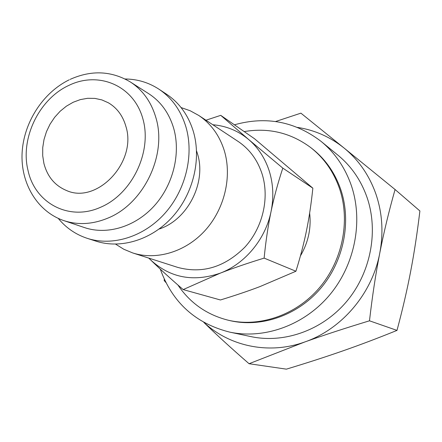<?xml version="1.0" encoding="UTF-8"?>
<svg xmlns="http://www.w3.org/2000/svg" width="442" height="442" viewBox="0 0 442 442"><rect width="100%" height="100%" fill="white"/><g stroke="black" fill="none" stroke-linecap="round" stroke-linejoin="round"><path stroke-width="0.66" d="M196.541 150.882L197.452 153.711C206.707 182.469 187.579 219.967 159.059 229.067M181.082 107.566L190.176 110.749L198.657 115.395C210.945 123.644 219.503 135.429 224.326 150.739C232.216 176.794 224.553 209.016 205.099 230.486C185.629 251.951 156.49 260.614 132.716 252.946L123.788 249.244L115.611 244.144M125.075 78.98C137.351 79.107 148.611 82.488 158.844 89.124L166.54 94.201C179.441 102.864 188.391 115.329 193.386 131.611C201.552 159.313 193.242 193.778 172.546 216.812C151.833 239.851 121.031 249.238 96.085 241.177L87.301 238.36C75.72 234.536 66.035 227.879 58.245 218.387M158.844 89.124C171.883 97.875 180.922 110.511 185.96 127.02C194.187 155.109 185.723 190.115 164.728 213.525C143.716 236.945 112.522 246.503 87.301 238.36M148.683 93.676C160.766 101.533 169.087 113.053 173.662 128.224C180.966 153.54 173.181 185.021 154.181 205.961C135.175 226.901 107.058 235.26 84.488 227.586L63.836 220.608C77.842 225.205 92.395 224.425 107.494 218.265C143.711 204.038 167.396 154.694 155.844 117.522C151.197 101.859 142.689 90.002 130.307 81.947L148.683 93.676M177.894 284.991C190.06 302.997 206.734 314.71 227.923 320.141C259.211 327.616 295.571 315.428 319.019 288.245C342.434 261.051 350.5 221.304 339.627 188.922C333.743 171.861 324.091 158.065 310.665 147.534C290.748 132.777 268.592 127.462 244.199 131.589M227.923 320.141L229.531 320.522C260.725 327.975 296.963 315.837 320.328 288.759C343.661 261.67 351.694 222.072 340.848 189.8C334.981 172.794 325.351 159.043 311.969 148.551L310.665 147.534M164.302 279.184L164.186 280.56L165.938 282.565M203.845 322.422C216.486 334.749 231.558 348.511 249.061 363.716L304.875 341.937C323.671 335.213 345.208 328.174 369.484 320.804C372.313 296.251 375.744 273.697 379.766 253.144C383.783 232.564 388.883 211.353 395.071 189.519L343.948 147.932C358.584 159.882 369.23 175.236 375.893 193.994C382.33 212.9 383.623 232.614 379.766 253.144C372.225 293.516 341.848 329.13 304.875 341.937C269.139 354.893 229.713 346.445 204.016 322.516M132.716 252.946L177.634 267.366C202.204 274.007 224.608 267.277 244.851 247.183C262.763 227.619 269.653 198.138 262.15 174.131C257.57 160.015 249.531 149.098 238.028 141.379L198.657 115.395M212.823 124.743C226.26 125.882 238.21 130.81 248.675 139.528C258.283 147.777 265.156 158.319 269.294 171.153C273.283 184.082 273.869 197.552 271.045 211.574C273.957 197.524 277.88 183.043 282.808 168.126L248.675 139.528L220.746 115.345L254.509 138.733L312.853 188.17C311.218 203.762 309.102 217.917 306.494 230.636C303.919 243.36 300.394 256.896 295.919 271.244L260.023 286.571C248.459 290.98 235.255 295.444 220.42 299.98L183.17 289.587L220.348 273.123C193.491 282.289 170.297 277.93 150.761 260.045L148.877 258.134M43.907 163.418L42.697 155.672L42.73 147.645L44.001 139.567L46.465 131.666L50.051 124.174L54.653 117.301L60.151 111.246L66.383 106.179L73.173 102.257L80.334 99.605L87.649 98.301L94.914 98.4L101.903 99.92L108.412 102.815C117.014 107.909 122.843 115.771 125.893 126.39C137.329 161.888 97.002 204.646 66.394 190.463C54.836 185.585 47.344 176.568 43.907 163.418M160.302 269.134C172.33 302.45 195.447 323.439 229.652 332.108C264.261 339.467 304.03 325.384 329.505 295.14C354.937 264.88 363.434 221.144 351.351 185.59C345.08 167.584 334.992 152.849 321.08 141.385C294.941 121.456 266.056 115.931 234.415 124.815M321.08 141.385L337.975 155.208C351.329 166.22 361.026 180.308 367.064 197.48C378.717 231.398 370.716 272.941 346.5 301.654C322.24 330.345 284.239 343.683 251.012 336.622L229.652 332.108M271.045 211.574C265.52 239.139 245.133 263.714 220.348 273.123C232.934 268.211 247.526 263.205 264.128 258.111C265.808 241.111 268.117 225.597 271.045 211.574M148.777 258.1L150.761 260.045C159.689 268.775 170.496 278.62 183.17 289.587M220.746 115.345L205.961 120.213M264.128 258.111L295.919 271.244M282.808 168.126L312.853 188.17M297.549 127.406C314.676 130.075 330.141 136.915 343.948 147.932L300.903 113.152L275.565 121.533M395.071 189.519L419.9 210.961C417.226 233.138 414.137 253.332 410.629 271.554C407.165 289.77 402.618 309.383 396.999 330.395C378.114 338.053 360.236 344.826 343.351 350.716C326.456 356.633 307.466 362.777 286.377 369.153L249.061 363.716M369.484 320.804L396.999 330.395M300.433 255.885C308.301 242.415 311.367 228.16 309.638 213.116M100.306 207.381C68.847 221.481 34.918 202.977 28.056 170.579C19.945 138.672 38.995 98.98 68.963 85.35C98.699 70.842 133.755 85.549 142.854 118.727C152.424 151.694 132.003 194.237 100.306 207.381M69.223 79.809C42.736 92.754 23.625 122.649 22.1 153.004C20.547 183.336 37.288 211.58 63.836 220.608M130.307 81.947C111.367 70.759 91.295 69.902 70.107 79.389"/></g></svg>
